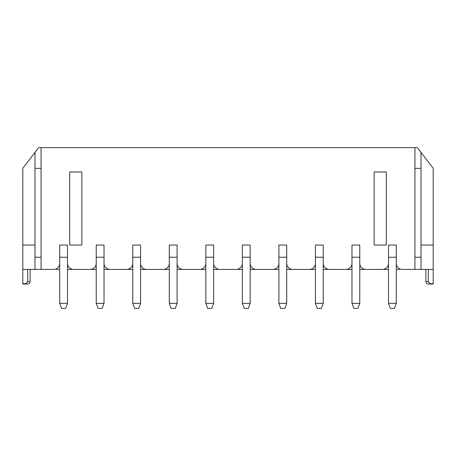 <?xml version="1.0" encoding="UTF-8"?>
<svg xmlns="http://www.w3.org/2000/svg" width="456" height="456" viewBox="0 0 456 456"><rect width="100%" height="100%" fill="white"/><g stroke="black" fill="none" stroke-linecap="round" stroke-linejoin="round"><path stroke-width="0.68" d="M24.02 284.02L22.8 284.02L22.8 283.598L24.02 283.695C25.867 283.866 27.086 283.165 27.673 281.586L27.673 269.405L27.673 281.586L30.107 281.586A2.434 2.434 0 0 1 27.673 284.02L24.02 284.02M67.494 303.354L65.664 308.376L61.526 308.376L59.702 303.354L67.494 303.354L67.494 245.049L59.702 245.049L59.702 263.317A6.088 6.088 0 0 1 53.608 269.405L34.975 269.405L34.975 152.407L22.8 168.327L22.8 269.405L34.975 269.405M56.612 268.612L56.612 269.405L59.702 269.405M96.233 269.405L67.494 269.405M59.702 303.354L59.702 263.317M132.77 269.405L104.025 269.405M104.025 303.354L102.201 308.376L98.063 308.376L96.233 303.354L104.025 303.354L104.025 245.049L96.233 245.049L96.233 263.317A6.088 6.088 0 0 1 90.145 269.405L73.581 269.405A6.088 6.088 0 0 1 67.494 263.317M96.233 303.354L96.233 263.317M169.301 269.405L140.562 269.405M140.562 303.354L138.732 308.376L134.594 308.376L132.77 303.354L140.562 303.354L140.562 245.049L132.77 245.049L132.77 263.317A6.088 6.088 0 0 1 126.677 269.405L110.118 269.405A6.088 6.088 0 0 1 104.025 263.317M132.77 303.354L132.77 263.317M205.838 269.405L177.093 269.405M177.093 303.354L175.269 308.376L171.131 308.376L169.301 303.354L177.093 303.354L177.093 245.049L169.301 245.049L169.301 263.317A6.088 6.088 0 0 1 163.214 269.405L146.65 269.405A6.088 6.088 0 0 1 140.562 263.317M169.301 303.354L169.301 263.317M242.37 269.405L213.63 269.405M213.63 303.354L211.801 308.376L207.662 308.376L205.838 303.354L213.63 303.354L213.63 245.049L205.838 245.049L205.838 263.317A6.088 6.088 0 0 1 199.745 269.405L183.187 269.405A6.088 6.088 0 0 1 177.093 263.317M205.838 303.354L205.838 263.317M278.907 269.405L250.162 269.405M250.162 303.354L248.338 308.376L244.199 308.376L242.37 303.354L250.162 303.354L250.162 245.049L242.37 245.049L242.37 263.317A6.088 6.088 0 0 1 236.282 269.405L219.718 269.405A6.088 6.088 0 0 1 213.63 263.317M242.37 303.354L242.37 263.317M315.438 269.405L286.699 269.405M286.699 303.354L284.869 308.376L280.731 308.376L278.907 303.354L286.699 303.354L286.699 245.049L278.907 245.049L278.907 263.317A6.088 6.088 0 0 1 272.813 269.405L256.255 269.405A6.088 6.088 0 0 1 250.162 263.317M278.907 303.354L278.907 263.317M351.975 269.405L323.23 269.405M323.23 303.354L321.406 308.376L317.268 308.376L315.438 303.354L323.23 303.354L323.23 245.049L315.438 245.049L315.438 263.317A6.088 6.088 0 0 1 309.35 269.405L292.786 269.405A6.088 6.088 0 0 1 286.699 263.317M315.438 303.354L315.438 263.317M388.506 269.405L365.854 269.405A6.088 6.088 0 0 1 359.767 263.317L359.767 245.049L351.975 245.049L351.975 263.317A6.088 6.088 0 0 1 345.882 269.405L329.323 269.405A6.088 6.088 0 0 1 323.23 263.317M396.298 303.354L394.474 308.376L390.336 308.376L388.506 303.354L396.298 303.354L396.298 245.049L388.506 245.049L388.506 263.317A6.088 6.088 0 0 1 382.419 269.405L359.767 269.405M399.388 268.612L399.388 269.405L396.298 269.405M388.506 303.354L388.506 263.317M27.673 284.02L22.8 284.02L22.8 269.405M433.2 168.327L433.2 269.405L402.392 269.405L414.931 269.405L414.931 147.624L417.371 147.624L433.2 168.327M428.327 269.405L428.327 281.586C429.261 283.472 430.886 284.145 433.2 283.598L433.2 269.405M433.2 283.598L433.2 284.02L428.327 284.02L433.2 284.02M41.068 257.23L34.975 257.23M41.068 168.327L34.975 168.327M421.025 257.23L414.931 257.23M414.931 168.327L421.025 168.327M41.068 269.405L41.068 147.624L414.931 147.624M402.392 269.405A6.088 6.088 0 0 1 396.298 263.317M41.068 147.624L38.629 147.624L34.975 152.407M69.688 171.98L69.688 245.049L81.863 245.049L81.863 171.98L69.688 171.98M386.312 171.98L374.137 171.98L374.137 245.049L386.312 245.049L386.312 171.98M421.025 269.405L421.025 152.407M433.2 245.049L421.025 245.049M22.8 245.049L34.975 245.049M30.107 269.405L30.107 281.586M428.327 284.02A2.434 2.434 0 0 1 425.893 281.586L425.893 269.405M351.975 303.354L359.767 303.354L357.937 308.376L353.799 308.376L351.975 303.354L351.975 263.317M359.767 303.354L359.767 263.317M396.298 257.23L388.506 257.23M359.767 257.23L351.975 257.23M323.23 257.23L315.438 257.23L315.438 245.049M286.699 257.23L278.907 257.23L278.907 245.049M250.162 257.23L242.37 257.23L242.37 245.049M213.63 257.23L205.838 257.23L205.838 245.049M177.093 257.23L169.301 257.23L169.301 245.049M140.562 257.23L132.77 257.23L132.77 245.049M104.025 257.23L96.233 257.23L96.233 245.049M67.494 257.23L59.702 257.23L59.702 245.049M425.893 281.586L428.327 281.586"/></g></svg>
